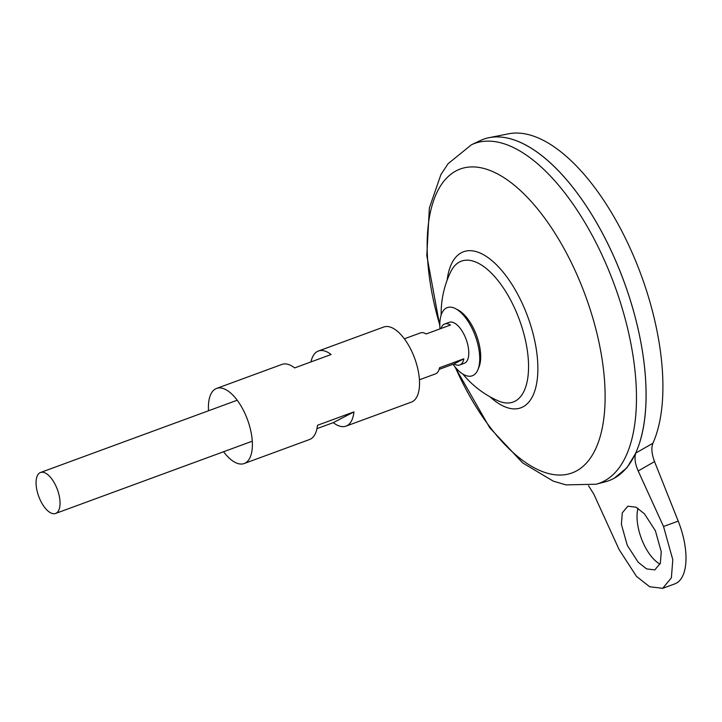 <?xml version="1.0" encoding="UTF-8"?>
<svg xmlns="http://www.w3.org/2000/svg" width="722" height="722" viewBox="0 0 722 722"><rect width="100%" height="100%" fill="white"/><g stroke="black" fill="none" stroke-linecap="round" stroke-linejoin="round"><path stroke-width="1.08" d="M439.996 328.88A36.317 16.552 69.8 0 1 455.519 308.655L458.082 309.991A33.925 15.46 69.8 0 1 475.87 333.681A33.925 15.46 69.8 0 1 479.02 366.966L477.928 369.646A36.317 16.552 69.8 0 1 453.001 364.276M455.519 308.655A36.317 16.552 69.8 0 1 474.553 334.015A36.317 16.552 69.8 0 1 477.928 369.646M637.995 508.306A34.557 15.749 -110.2 0 0 641.948 539.966A34.557 15.749 -110.2 0 0 660.061 564.09M627.265 545.363L621.389 524.325L622.283 512.855L627.806 506.203L636.055 507.205L644.421 513.802L655.386 530.733L661.253 551.77L660.359 563.232L654.845 569.893L646.587 568.891L638.23 562.294L627.265 545.363M441.043 328.492A21.822 9.946 69.8 0 1 444.716 323.979L449.274 322.31A21.822 9.946 69.8 0 1 465.681 338.176A21.822 9.946 69.8 0 1 464.327 363.274L459.77 364.953A21.822 9.946 69.8 0 1 454.048 363.897L439.129 369.375M419.41 379.781L435.456 373.888A21.822 9.946 -110.2 0 0 439.554 367.724L463.867 358.789A21.822 9.946 69.8 0 1 459.77 364.953M56.939 488.361A21.822 9.946 69.8 0 1 55.585 513.459A21.822 9.946 69.8 0 1 39.178 497.593A21.822 9.946 69.8 0 1 40.531 472.495A21.822 9.946 69.8 0 1 56.939 488.361M483.406 139.265A181.863 82.877 69.8 0 1 489.182 137.649A181.863 82.877 69.8 0 1 620.144 271.472A181.827 82.859 69.8 0 1 639.827 441.963M620.117 271.481A181.863 82.877 69.8 0 1 605.523 481.727L596.11 484.236A180.969 82.47 69.8 0 0 610.631 275.028A180.969 82.47 69.8 0 0 471.394 144.797L480.184 140.619A181.863 82.877 69.8 0 1 620.117 271.481M441.169 315.018A95.494 95.494 0 0 1 450.69 271.86A75.052 34.205 69.8 0 1 459.598 261.942A75.052 34.205 69.8 0 1 517.845 315.704A75.052 34.205 69.8 0 1 515.021 401.224A75.052 34.205 69.8 0 1 498.072 400.809L498.072 400.809A95.494 95.494 0 0 1 462.874 374.086M489.182 137.649L508.703 133.787A178.749 81.451 69.8 0 1 637.418 265.326A178.749 81.451 69.8 0 1 652.896 443.272C651.154 447.911 651.695 454.021 654.529 461.593L638.185 470.961L663.527 526.5L672.796 559.712L671.388 577.817L662.67 588.331L649.638 586.742L636.443 576.327L619.124 549.595L593.782 494.056L588.556 485.744M532.078 148.714A181.827 82.859 69.8 0 1 620.135 271.481A181.863 82.877 69.8 0 1 614.305 478.172A181.863 82.877 69.8 0 1 608.854 480.671M638.185 470.961C634.99 463.56 634.205 457.577 635.847 453.01L626.949 467.748L614.305 478.172M635.847 453.01L652.896 443.272M662.67 588.331L674.826 583.863A54.556 24.864 -110.2 0 0 678.211 521.103L654.529 461.593M444.716 323.979A21.822 9.946 69.8 0 1 450.438 325.044L426.124 333.97A21.822 9.946 -110.2 0 0 420.403 332.914L404.356 338.817M463.867 358.789L454.048 363.897M208.523 410.764A40.008 18.23 69.8 0 1 216.6 388.427A40.008 18.23 69.8 0 1 246.671 417.515A40.008 18.23 69.8 0 1 244.189 463.533L309.53 439.527A40.008 18.23 -110.2 0 0 317.481 425.285L353.951 411.883A40.008 18.23 69.8 0 1 346 426.133A40.008 18.23 69.8 0 1 333.284 422.641L316.958 428.633M244.189 463.533A40.008 18.23 69.8 0 1 223.576 451.737M310.974 361.912A40.008 18.23 69.8 0 1 318.402 351.018L383.743 327.012A40.008 18.23 69.8 0 1 413.823 356.099A40.008 18.23 69.8 0 1 411.341 402.127L346 426.133M318.402 351.018A40.008 18.23 69.8 0 1 331.118 354.511L294.648 367.913A40.008 18.23 -110.2 0 0 281.932 364.42L216.6 388.427M353.951 411.883L333.284 422.641M439.824 325.18A161.918 73.788 69.8 0 1 463.118 168.109A161.918 73.788 69.8 0 1 582.013 286.724A161.918 73.788 69.8 0 1 578.521 469.733A161.918 73.788 69.8 0 1 455.266 367.209M447.144 280.163A83.129 37.878 69.8 0 1 479.318 252.7A83.129 37.878 69.8 0 1 526.013 312.193A83.129 37.878 69.8 0 1 533.495 394.311A83.129 37.878 69.8 0 1 489.985 396.775M663.527 526.5L678.211 521.103M55.585 513.459L252.267 441.196M454.707 366.523L489.715 427.749L522.728 462.955L553.305 481.159L565.922 484.868L596.11 484.236M439.842 326.064L426.81 255.606L429.355 207.972L440.898 174.607L448.118 163.677L471.394 144.797M40.531 472.495L237.213 400.223"/></g></svg>
